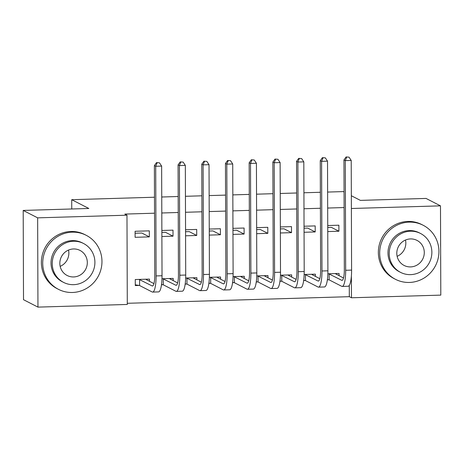 <?xml version="1.0" encoding="UTF-8"?>
<svg xmlns="http://www.w3.org/2000/svg" width="464" height="464" viewBox="0 0 464 464"><rect width="100%" height="100%" fill="white"/><g stroke="black" fill="none" stroke-linecap="round" stroke-linejoin="round"><path stroke-width="0.7" d="M127.293 303.294L349.322 296.682L351.463 297.778L351.387 275.987M127.293 304.454L37.955 307.116L37.648 217.848L126.979 215.186L127.293 304.454M37.648 217.848L23.2 210.43L23.513 299.703L37.955 307.116M351.335 195.733L360.4 200.384L426.045 198.43L440.487 205.848L440.8 295.116L351.463 297.778M23.2 210.43L88.839 208.475L71.717 199.688L71.752 208.986M71.717 199.688L154.489 197.223M161.745 197.003L178.182 196.516M185.443 196.301L201.881 195.808M209.136 195.593L225.579 195.106M232.835 194.886L249.272 194.399M256.534 194.184L272.971 193.691M280.227 193.476L296.664 192.989M303.926 192.769L320.363 192.282M327.625 192.067L343.279 191.597L344.062 191.997M173.182 280.656L173.176 278.4L161.977 278.731M162.823 284.739L161.478 284.78M161.872 232.441L165.538 232.331L173.026 236.176L173.008 230.144L161.861 230.475M173.026 236.176L161.884 236.507M220.574 279.247L220.568 276.991L209.368 277.321M210.221 283.33L208.875 283.371M209.264 231.031L212.93 230.921L220.423 234.767L220.4 228.735L209.258 229.065M220.423 234.767L209.276 235.097M267.972 277.832L267.96 275.575L256.76 275.912M257.613 281.915L256.267 281.955M256.656 229.616L260.321 229.506L267.815 233.351L267.792 227.319L256.65 227.656M267.815 233.351L256.667 233.688M315.363 276.422L315.358 274.166L304.158 274.497M305.005 280.505L303.659 280.546M304.048 228.207L307.719 228.097L315.207 231.942L315.189 225.91L304.042 226.241M315.207 231.942L304.065 232.273M349.322 296.682L349.282 285.395M344.114 207.553L327.677 208.046M320.421 208.261L303.984 208.748M296.722 208.968L280.285 209.455M273.023 209.67L256.586 210.163M249.33 210.378L232.893 210.865M225.632 211.085L209.194 211.572M201.939 211.787L185.496 212.28M178.24 212.495L161.803 212.988M154.541 213.202L124.845 214.084L126.979 215.186M327.746 227.499L331.412 227.389L338.906 231.234L338.882 225.202L327.741 225.539M338.906 231.234L327.758 231.571M339.062 275.715L339.051 273.458L327.851 273.795M328.703 279.798L327.358 279.838M280.355 228.914L284.02 228.804L291.514 232.65L291.491 226.618L280.343 226.948M291.514 232.65L280.366 232.98M291.665 277.124L291.659 274.868L280.459 275.204M281.306 281.213L279.96 281.254M232.957 230.324L236.628 230.214L244.116 234.059L244.099 228.027L232.951 228.358M244.116 234.059L232.974 234.39M244.273 278.539L244.267 276.283L233.067 276.614M233.914 282.622L232.568 282.663M185.565 231.733L189.237 231.629L196.724 235.468L196.701 229.442L185.559 229.773M196.724 235.468L185.583 235.805M196.881 279.949L196.875 277.692L185.67 278.029M186.522 284.032L185.177 284.072M149.309 230.852L135.094 231.275L135.111 237.307L149.333 236.884L149.309 230.852M149.489 281.364L149.478 279.108L135.262 279.531L135.285 285.563L139.13 285.447M351.381 208.498L440.487 205.848M149.333 236.884L141.839 233.038L135.099 233.241M336.383 273.54L336.383 274.34M349.021 157.157L346.115 156.954L349.021 157.157L351.213 160.445L345.286 160.625L345.668 270.28A18.218 3.979 88.3 0 1 342.2 286.433A18.218 3.979 88.3 0 1 341.719 286.317L329.167 279.879L327.393 279.583M335.205 273.574L343.505 278M328.68 273.766L341.701 280.285A12.145 2.651 -91.7 0 0 342.02 280.366A12.145 2.651 -91.7 0 0 344.334 269.596L343.952 159.941L346.115 156.954M351.213 160.445L351.596 270.106A18.218 3.979 88.3 0 1 348.122 286.259L342.2 286.433M346.654 157.226L345.286 160.625L343.952 159.941M329.15 273.847L329.167 279.879M312.684 274.241L312.69 275.048M325.322 157.864L322.422 157.661L325.322 157.864L327.514 161.153L321.593 161.333L321.975 270.988A18.218 3.979 88.3 0 1 318.501 287.141A18.218 3.979 88.3 0 1 318.026 287.025L305.474 280.581L303.694 280.291M311.506 274.282L319.812 278.702M304.981 274.473L318.002 280.993A12.145 2.651 -91.7 0 0 318.321 281.068A12.145 2.651 -91.7 0 0 320.636 270.303L320.253 160.643L322.422 157.661M327.514 161.153L327.897 270.814A18.218 3.979 88.3 0 1 324.429 286.967L318.501 287.141M322.956 157.934L321.593 161.333L320.253 160.643M305.451 274.549L305.474 280.581M288.991 274.949L288.991 275.755M301.629 158.572L298.723 158.369L301.629 158.572L303.816 161.861L297.894 162.035L298.277 271.695A18.218 3.979 88.3 0 1 294.808 287.848A18.218 3.979 88.3 0 1 294.327 287.732L281.776 281.288L280.001 280.993M287.813 274.984L296.113 279.409M281.288 275.181L294.304 281.7A12.145 2.651 -91.7 0 0 294.623 281.776A12.145 2.651 -91.7 0 0 296.937 271.011L296.554 161.35L298.723 158.369M303.816 161.861L304.198 271.515A18.218 3.979 88.3 0 1 300.73 287.668L294.808 287.848M299.257 158.642L297.894 162.035L296.554 161.35M281.758 275.256L281.776 281.288M405.495 240.033A14.088 13.653 -62.8 0 1 397.132 256.331M409.207 222.128A30.369 29.423 117.2 0 0 380.55 245.816A30.369 29.423 117.2 0 0 395.444 279.305A30.369 29.423 117.2 0 0 409.416 282.448A30.369 29.423 117.2 0 0 438.068 258.755A30.369 29.423 117.2 0 0 423.18 225.272A30.369 29.423 117.2 0 0 409.207 222.128M423.18 225.272L421.84 224.582A30.369 29.423 117.2 0 0 407.868 221.438A30.369 29.423 117.2 0 0 379.216 245.131A30.369 29.423 117.2 0 0 394.104 278.615L395.444 279.305M400.56 272.368L399.324 271.736A21.866 21.182 -62.8 0 1 388.606 247.625A21.866 21.182 -62.8 0 1 409.236 230.573A21.866 21.182 -62.8 0 1 419.294 232.835L420.523 233.467A21.866 21.182 117.2 0 0 410.466 231.205A21.866 21.182 117.2 0 0 389.835 248.257A21.866 21.182 117.2 0 0 400.56 272.368A21.866 21.182 117.2 0 0 410.617 274.63A21.866 21.182 117.2 0 0 431.247 257.578A21.866 21.182 117.2 0 0 420.523 233.467M410.588 266.91A14.088 13.653 117.2 0 0 423.887 255.919A14.088 13.653 117.2 0 0 416.974 240.381A14.088 13.653 117.2 0 0 410.495 238.925A14.088 13.653 117.2 0 0 397.196 249.916A14.088 13.653 117.2 0 0 404.109 265.454A14.088 13.653 117.2 0 0 410.588 266.91M68.527 250.067A14.088 13.653 -62.8 0 1 60.163 266.365M72.239 232.162A30.369 29.423 117.2 0 0 43.587 255.855A30.369 29.423 117.2 0 0 58.476 289.339A30.369 29.423 117.2 0 0 72.448 292.482A30.369 29.423 117.2 0 0 101.106 268.795A30.369 29.423 117.2 0 0 86.211 235.306A30.369 29.423 117.2 0 0 72.239 232.162M86.211 235.306L84.877 234.622A30.369 29.423 117.2 0 0 70.905 231.478A30.369 29.423 117.2 0 0 42.247 255.165A30.369 29.423 117.2 0 0 57.142 288.654L58.476 289.339M63.591 282.408L62.362 281.776A21.866 21.182 -62.8 0 1 51.637 257.665A21.866 21.182 -62.8 0 1 72.268 240.607A21.866 21.182 -62.8 0 1 82.331 242.875L83.561 243.501A21.866 21.182 117.2 0 0 73.498 241.239A21.866 21.182 117.2 0 0 52.867 258.297A21.866 21.182 117.2 0 0 63.591 282.408A21.866 21.182 117.2 0 0 73.654 284.67A21.866 21.182 117.2 0 0 94.285 267.612A21.866 21.182 117.2 0 0 83.561 243.501M73.625 276.95A14.088 13.653 117.2 0 0 86.919 265.959A14.088 13.653 117.2 0 0 80.011 250.421A14.088 13.653 117.2 0 0 73.527 248.959A14.088 13.653 117.2 0 0 60.233 259.95A14.088 13.653 117.2 0 0 67.141 275.488A14.088 13.653 117.2 0 0 73.625 276.95M265.292 275.657L265.298 276.457M277.93 159.274L275.024 159.071L277.93 159.274L280.123 162.568L274.195 162.742L274.578 272.403A18.218 3.979 88.3 0 1 271.109 288.55A18.218 3.979 88.3 0 1 270.628 288.434L258.083 281.996L256.302 281.7M264.115 275.691L272.42 280.117M257.59 275.883L270.611 282.402A12.145 2.651 -91.7 0 0 270.93 282.483A12.145 2.651 -91.7 0 0 273.244 271.713L272.861 162.058L275.024 159.071M280.123 162.568L280.505 272.223A18.218 3.979 88.3 0 1 277.031 288.376L271.109 288.55M275.564 159.349L274.195 162.742L272.861 162.058M258.059 275.964L258.083 281.996M241.599 276.364L241.599 277.165M254.237 159.981L251.331 159.778L254.237 159.981L256.424 163.27L250.502 163.45L250.885 273.105A18.218 3.979 88.3 0 1 247.411 289.258A18.218 3.979 88.3 0 1 246.935 289.142L234.384 282.698L232.603 282.408M240.422 276.399L248.721 280.819M233.897 276.59L246.912 283.11A12.145 2.651 -91.7 0 0 247.231 283.185A12.145 2.651 -91.7 0 0 249.545 272.42L249.162 162.76L251.331 159.778M256.424 163.27L256.807 272.931A18.218 3.979 88.3 0 1 253.338 289.084L247.411 289.258M251.865 160.051L250.502 163.45L249.162 162.76M234.361 276.666L234.384 282.698M217.9 277.066L217.9 277.872M230.538 160.689L227.633 160.486L230.538 160.689L232.725 163.978L226.803 164.152L227.186 273.812A18.218 3.979 88.3 0 1 223.718 289.965A18.218 3.979 88.3 0 1 223.236 289.849L210.685 283.405L208.91 283.115M216.723 277.101L225.023 281.526M210.198 277.298L223.213 283.817A12.145 2.651 -91.7 0 0 223.538 283.893A12.145 2.651 -91.7 0 0 225.846 273.128L225.463 163.467L227.633 160.486M232.725 163.978L233.108 273.638A18.218 3.979 88.3 0 1 229.639 289.785L223.718 289.965M228.166 160.759L226.803 164.152L225.463 163.467M210.668 277.373L210.685 283.405M194.201 277.774L194.207 278.58M206.84 161.391L203.94 161.188L206.84 161.391L209.032 164.685L203.104 164.859L203.487 274.52A18.218 3.979 88.3 0 1 200.019 290.673A18.218 3.979 88.3 0 1 199.537 290.551L186.992 284.113L185.211 283.817M193.024 277.808L201.33 282.234M186.499 278.006L199.52 284.519A12.145 2.651 -91.7 0 0 199.839 284.6A12.145 2.651 -91.7 0 0 202.153 273.83L201.77 164.175L203.94 161.188M209.032 164.685L209.415 274.34A18.218 3.979 88.3 0 1 205.946 290.493L200.019 290.673M204.473 161.466L203.104 164.859L201.77 164.175M186.969 278.081L186.992 284.113M170.508 278.481L170.508 279.282M183.147 162.098L180.241 161.895L183.147 162.098L185.333 165.387L179.411 165.567L179.794 275.222A18.218 3.979 88.3 0 1 176.326 291.375A18.218 3.979 88.3 0 1 175.844 291.259L163.293 284.815L161.513 284.525M169.331 278.516L177.631 282.941M162.806 278.707L175.821 285.227A12.145 2.651 -91.7 0 0 176.14 285.308A12.145 2.651 -91.7 0 0 178.454 274.537L178.072 164.877L180.241 161.895M185.333 165.387L185.716 275.048A18.218 3.979 88.3 0 1 182.248 291.201L176.326 291.375M180.774 162.168L179.411 165.567L178.072 164.877M163.27 278.789L163.293 284.815M146.81 279.183L146.815 279.989M159.448 162.806L156.542 162.603L159.448 162.806L161.64 166.095L155.713 166.269L156.095 275.929A18.218 3.979 88.3 0 1 152.627 292.082A18.218 3.979 88.3 0 1 152.146 291.966L139.594 285.522L135.279 284.809M145.632 279.218L153.938 283.643M139.107 279.415L152.128 285.934A12.145 2.651 -91.7 0 0 152.447 286.01A12.145 2.651 -91.7 0 0 154.761 275.245L154.379 165.584L156.542 162.603M161.64 166.095L162.023 275.755A18.218 3.979 88.3 0 1 158.549 291.902L152.627 292.082M157.081 162.876L155.713 166.269L154.379 165.584M139.577 279.49L139.594 285.522M342.333 280.268L341.701 280.285M351.596 270.106L345.668 270.28M318.635 280.975L318.002 280.993M327.897 270.814L321.975 270.988M294.942 281.677L294.304 281.7M304.198 271.515L298.277 271.695M271.243 282.385L270.611 282.402M280.505 272.223L274.578 272.403M247.544 283.092L246.912 283.11M256.807 272.931L250.885 273.105M223.851 283.8L223.213 283.817M233.108 273.638L227.186 273.812M200.152 284.502L199.52 284.519M209.415 274.34L203.487 274.52M176.459 285.209L175.821 285.227M185.716 275.048L179.794 275.222M152.76 285.917L152.128 285.934M162.023 275.755L156.095 275.929"/></g></svg>
